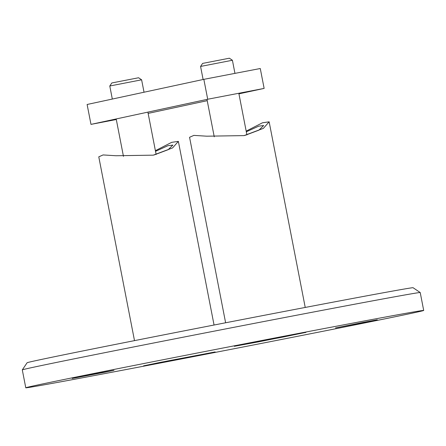 <?xml version="1.0" encoding="UTF-8"?>
<svg xmlns="http://www.w3.org/2000/svg" width="446" height="446" viewBox="0 0 446 446"><rect width="100%" height="100%" fill="white"/><g stroke="black" fill="none" stroke-linecap="round" stroke-linejoin="round"><path stroke-width="0.67" d="M167.674 361.411L215.156 351.933L158.637 362.709L143.534 365.854L167.674 361.411M258.463 341.859L305.945 332.382L249.425 343.158L234.323 346.302L258.463 341.859M99.882 372.917L113.964 370.325L105.211 372.148L72.185 378.442L99.882 372.917M363.217 322.391L377.299 319.793L368.547 321.622L335.515 327.916L363.217 322.391M22.306 369.879L27.111 362.749A196.602 1.371 -11 0 1 283.004 311.698A196.602 1.371 -11 0 1 413.085 287.726L420.21 292.531A202.685 1.416 169 0 0 286.109 317.245A202.685 1.416 169 0 0 22.306 369.879A202.685 1.416 169 0 0 22.3 369.89L25.779 387.791A202.685 1.416 -11 0 1 289.588 335.152A202.685 1.416 -11 0 1 423.7 310.444A202.685 1.416 -11 0 1 159.891 363.089A202.685 1.416 -11 0 1 25.779 387.791M423.7 310.444L420.221 292.543A202.685 1.416 169 0 0 420.21 292.531M246.181 131.13L262.449 122.795L269.15 121.819L263.38 128.364L244.046 135.606L206.793 136.192L193.871 135.383L189.561 137.29L225.62 322.776M246.309 131.782L258.719 126.146L263.675 125.532L258.925 130.148L244.748 135.467M155.392 150.687L171.665 142.346L178.361 141.376L172.591 147.916L153.257 155.158L116.005 155.743L103.082 154.935L98.778 156.841L134.502 340.632M155.52 151.339L167.93 145.697L172.886 145.089L168.142 149.7L153.959 155.018M238.933 93.838L264.138 88.408L207.708 99.241L90.984 124.378L116.3 119.522M90.984 124.378L87.115 104.481L203.839 79.343L260.269 68.517L264.138 88.408M148.144 113.395L207.223 100.668M207.708 99.241L203.839 79.343M200.572 66.443L232.405 60.26L229.361 58.209L202.623 63.404L200.572 66.448L203.108 79.499M291.244 335.069L238.298 345.533L283.216 337.009L301.97 333.156L291.244 335.069M272.434 338.815L259.238 341.485L272.434 338.815M109.783 86L141.616 79.812L138.572 77.76L111.834 82.956L109.783 86L112.32 99.057M167.339 361.02L147.514 365.084L161.603 362.537L211.181 352.708L167.339 361.02M170.277 360.608L189.985 356.8L170.277 360.608M269.15 121.847L305.231 307.445M178.367 141.399L214.058 325.022M206.977 99.397L214.247 136.81M232.405 60.26L234.953 73.373M238.822 93.27L246.917 134.932M116.189 118.948L123.458 156.362M141.616 79.812L144.03 92.227M147.894 112.119L156.133 154.483"/></g></svg>
